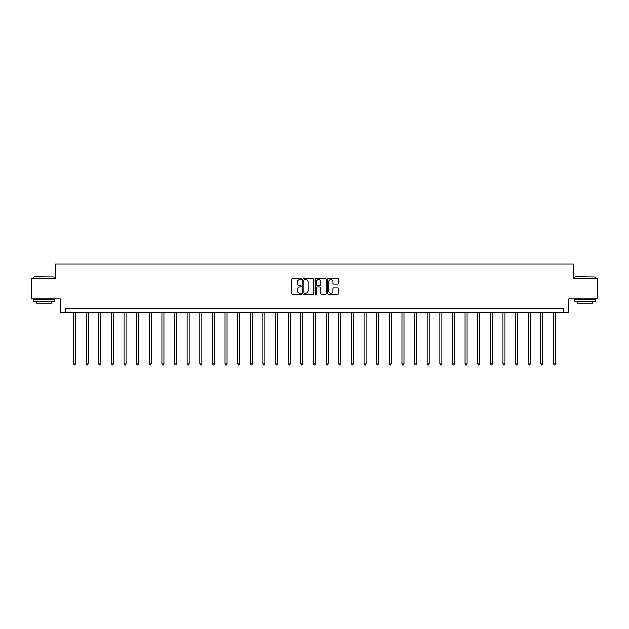 <?xml version="1.0" encoding="UTF-8"?>
<svg xmlns="http://www.w3.org/2000/svg" width="629" height="629" viewBox="0 0 629 629"><rect width="100%" height="100%" fill="white"/><g stroke="black" fill="none" stroke-linecap="round" stroke-linejoin="round"><path stroke-width="0.94" d="M301.543 278.954A0.558 0.558 0 0 0 300.984 278.403L292.54 278.403A0.794 0.794 0 0 0 291.746 279.197L291.746 293.507A0.794 0.794 0 0 0 292.54 294.301L300.984 294.301A0.558 0.558 0 0 0 301.543 293.743A0.558 0.558 0 0 0 300.984 293.185L299.891 293.185A2.547 2.547 0 0 1 297.352 290.645L297.352 289.45A2.547 2.547 0 0 1 299.891 286.903L300.984 286.903A0.558 0.558 0 0 0 301.543 286.352A0.558 0.558 0 0 0 300.984 285.794L299.891 285.794A2.547 2.547 0 0 1 297.352 283.247L297.352 282.059A2.547 2.547 0 0 1 299.891 279.512L300.984 279.512A0.558 0.558 0 0 0 301.543 278.954M337.734 284.001A0.794 0.794 0 0 0 338.528 283.207L338.528 279.197A0.794 0.794 0 0 0 337.734 278.403L328.354 278.403A0.794 0.794 0 0 0 327.56 279.197L327.56 293.507A0.794 0.794 0 0 0 328.354 294.301L337.734 294.301A0.794 0.794 0 0 0 338.528 293.507L338.528 288.656A0.794 0.794 0 0 0 337.734 287.862L333.716 287.862A0.794 0.794 0 0 0 332.922 288.656L332.922 291.062A2.123 2.123 0 0 1 330.799 293.185A2.123 2.123 0 0 1 328.668 291.062L328.668 281.643A2.123 2.123 0 0 1 330.799 279.512A2.123 2.123 0 0 1 332.922 281.643L332.922 283.207A0.794 0.794 0 0 0 333.716 284.001L337.734 284.001M563.128 312.668L568.797 312.668L568.797 298.901L597.55 298.901L597.55 278.655L573.412 278.655L573.412 264.078L55.588 264.078L55.588 278.655L31.45 278.655L31.45 298.901L60.203 298.901L60.203 312.668L563.128 312.668L563.128 308.619L65.872 308.619L65.872 312.668M313.808 279.197A0.794 0.794 0 0 0 313.006 278.403L303.626 278.403A0.794 0.794 0 0 0 302.832 279.197L302.832 293.507A0.794 0.794 0 0 0 303.626 294.301L313.006 294.301A0.794 0.794 0 0 0 313.808 293.507L313.808 279.197M315.994 278.403L325.374 278.403A0.794 0.794 0 0 1 326.168 279.197L326.168 293.507A0.794 0.794 0 0 1 325.374 294.301L321.356 294.301A0.794 0.794 0 0 1 320.562 293.507L320.562 287.697A0.794 0.794 0 0 0 319.768 286.903L317.102 286.903A0.794 0.794 0 0 0 316.308 287.697L316.308 293.743A0.558 0.558 0 0 1 315.75 294.301A0.558 0.558 0 0 1 315.192 293.743L315.192 279.197A0.794 0.794 0 0 1 315.994 278.403M304.507 279.512A0.558 0.558 0 0 0 303.949 280.07L303.949 292.627A0.558 0.558 0 0 0 304.507 293.185L305.655 293.185A2.547 2.547 0 0 0 308.202 290.645L308.202 282.059A2.547 2.547 0 0 0 305.655 279.512L304.507 279.512M320.562 281.682A2.123 2.123 0 0 0 318.431 279.551A2.123 2.123 0 0 0 316.308 281.682L316.308 285A0.794 0.794 0 0 0 317.102 285.794L319.768 285.794A0.794 0.794 0 0 0 320.562 285L320.562 281.682M73.444 312.668L73.444 363.869L75.464 363.869L75.464 312.668M75.464 363.869L74.859 364.922L74.049 364.922L73.444 363.869M34.123 276.634L54.125 276.87L34.123 276.634M44.006 301.33L33.88 301.33L33.88 299.31L54.125 299.31L54.125 301.33L44.006 301.33M51.295 301.33L51.295 303.194L36.718 303.194L36.718 301.33M575.118 276.634L595.12 276.87L575.118 276.634M584.994 301.33L574.875 301.33L574.875 299.31L595.12 299.31L595.12 301.33L584.994 301.33M592.282 301.33L592.282 303.194L577.705 303.194L577.705 301.33M86.079 312.668L86.079 363.869L88.099 363.869L88.099 312.668M88.099 363.869L87.494 364.922L86.684 364.922L86.079 363.869M98.714 312.668L98.714 363.869L100.734 363.869L100.734 312.668M100.734 363.869L100.129 364.922L99.319 364.922L98.714 363.869M111.341 312.668L111.341 363.869L113.369 363.869L113.369 312.668M113.369 363.869L112.764 364.922L111.954 364.922L111.341 363.869M123.976 312.668L123.976 363.869L126.004 363.869L126.004 312.668M126.004 363.869L125.391 364.922L124.581 364.922L123.976 363.869M136.611 312.668L136.611 363.869L138.639 363.869L138.639 312.668M138.639 363.869L138.026 364.922L137.216 364.922L136.611 363.869M149.246 312.668L149.246 363.869L151.267 363.869L151.267 312.668M151.267 363.869L150.661 364.922L149.851 364.922L149.246 363.869M161.881 312.668L161.881 363.869L163.902 363.869L163.902 312.668M163.902 363.869L163.296 364.922L162.486 364.922L161.881 363.869M174.516 312.668L174.516 363.869L176.537 363.869L176.537 312.668M176.537 363.869L175.931 364.922L175.121 364.922L174.516 363.869M187.151 312.668L187.151 363.869L189.172 363.869L189.172 312.668M189.172 363.869L188.566 364.922L187.757 364.922L187.151 363.869M199.778 312.668L199.778 363.869L201.807 363.869L201.807 312.668M201.807 363.869L201.201 364.922L200.392 364.922L199.778 363.869M212.413 312.668L212.413 363.869L214.442 363.869L214.442 312.668M214.442 363.869L213.836 364.922L213.027 364.922L212.413 363.869M225.048 312.668L225.048 363.869L227.077 363.869L227.077 312.668M227.077 363.869L226.464 364.922L225.654 364.922L225.048 363.869M237.683 312.668L237.683 363.869L239.712 363.869L239.712 312.668M239.712 363.869L239.099 364.922L238.289 364.922L237.683 363.869M250.318 312.668L250.318 363.869L252.339 363.869L252.339 312.668M252.339 363.869L251.734 364.922L250.924 364.922L250.318 363.869M262.953 312.668L262.953 363.869L264.974 363.869L264.974 312.668M264.974 363.869L264.369 364.922L263.559 364.922L262.953 363.869M275.588 312.668L275.588 363.869L277.609 363.869L277.609 312.668M277.609 363.869L277.004 364.922L276.194 364.922L275.588 363.869M288.224 312.668L288.224 363.869L290.244 363.869L290.244 312.668M290.244 363.869L289.639 364.922L288.829 364.922L288.224 363.869M300.851 312.668L300.851 363.869L302.879 363.869L302.879 312.668M302.879 363.869L302.274 364.922L301.464 364.922L300.851 363.869M313.486 312.668L313.486 363.869L315.514 363.869L315.514 312.668M315.514 363.869L314.909 364.922L314.091 364.922L313.486 363.869M326.121 312.668L326.121 363.869L328.149 363.869L328.149 312.668M328.149 363.869L327.536 364.922L326.726 364.922L326.121 363.869M338.756 312.668L338.756 363.869L340.776 363.869L340.776 312.668M340.776 363.869L340.171 364.922L339.361 364.922L338.756 363.869M351.391 312.668L351.391 363.869L353.412 363.869L353.412 312.668M353.412 363.869L352.806 364.922L351.996 364.922L351.391 363.869M364.026 312.668L364.026 363.869L366.047 363.869L366.047 312.668M366.047 363.869L365.441 364.922L364.631 364.922L364.026 363.869M376.661 312.668L376.661 363.869L378.682 363.869L378.682 312.668M378.682 363.869L378.076 364.922L377.266 364.922L376.661 363.869M389.288 312.668L389.288 363.869L391.317 363.869L391.317 312.668M391.317 363.869L390.711 364.922L389.901 364.922L389.288 363.869M401.923 312.668L401.923 363.869L403.952 363.869L403.952 312.668M403.952 363.869L403.346 364.922L402.536 364.922L401.923 363.869M414.558 312.668L414.558 363.869L416.587 363.869L416.587 312.668M416.587 363.869L415.973 364.922L415.164 364.922L414.558 363.869M427.193 312.668L427.193 363.869L429.222 363.869L429.222 312.668M429.222 363.869L428.608 364.922L427.799 364.922L427.193 363.869M439.828 312.668L439.828 363.869L441.849 363.869L441.849 312.668M441.849 363.869L441.244 364.922L440.434 364.922L439.828 363.869M452.463 312.668L452.463 363.869L454.484 363.869L454.484 312.668M454.484 363.869L453.879 364.922L453.069 364.922L452.463 363.869M465.098 312.668L465.098 363.869L467.119 363.869L467.119 312.668M467.119 363.869L466.514 364.922L465.704 364.922L465.098 363.869M477.733 312.668L477.733 363.869L479.754 363.869L479.754 312.668M479.754 363.869L479.149 364.922L478.339 364.922L477.733 363.869M490.361 312.668L490.361 363.869L492.389 363.869L492.389 312.668M492.389 363.869L491.784 364.922L490.974 364.922L490.361 363.869M502.996 312.668L502.996 363.869L505.024 363.869L505.024 312.668M505.024 363.869L504.419 364.922L503.609 364.922L502.996 363.869M515.631 312.668L515.631 363.869L517.659 363.869L517.659 312.668M517.659 363.869L517.046 364.922L516.236 364.922L515.631 363.869M528.266 312.668L528.266 363.869L530.286 363.869L530.286 312.668M530.286 363.869L529.681 364.922L528.871 364.922L528.266 363.869M540.901 312.668L540.901 363.869L542.921 363.869L542.921 312.668M542.921 363.869L542.316 364.922L541.506 364.922L540.901 363.869M553.536 312.668L553.536 363.869L555.556 363.869L555.556 312.668M555.556 363.869L554.951 364.922L554.141 364.922L553.536 363.869M33.88 278.655L33.88 276.87M38.495 299.31L38.495 298.901M49.51 299.31L49.51 298.901M54.125 278.655L54.125 276.87M574.875 278.655L574.875 276.87M579.49 299.31L579.49 298.901M590.505 299.31L590.505 298.901M595.12 278.655L595.12 276.87"/></g></svg>
